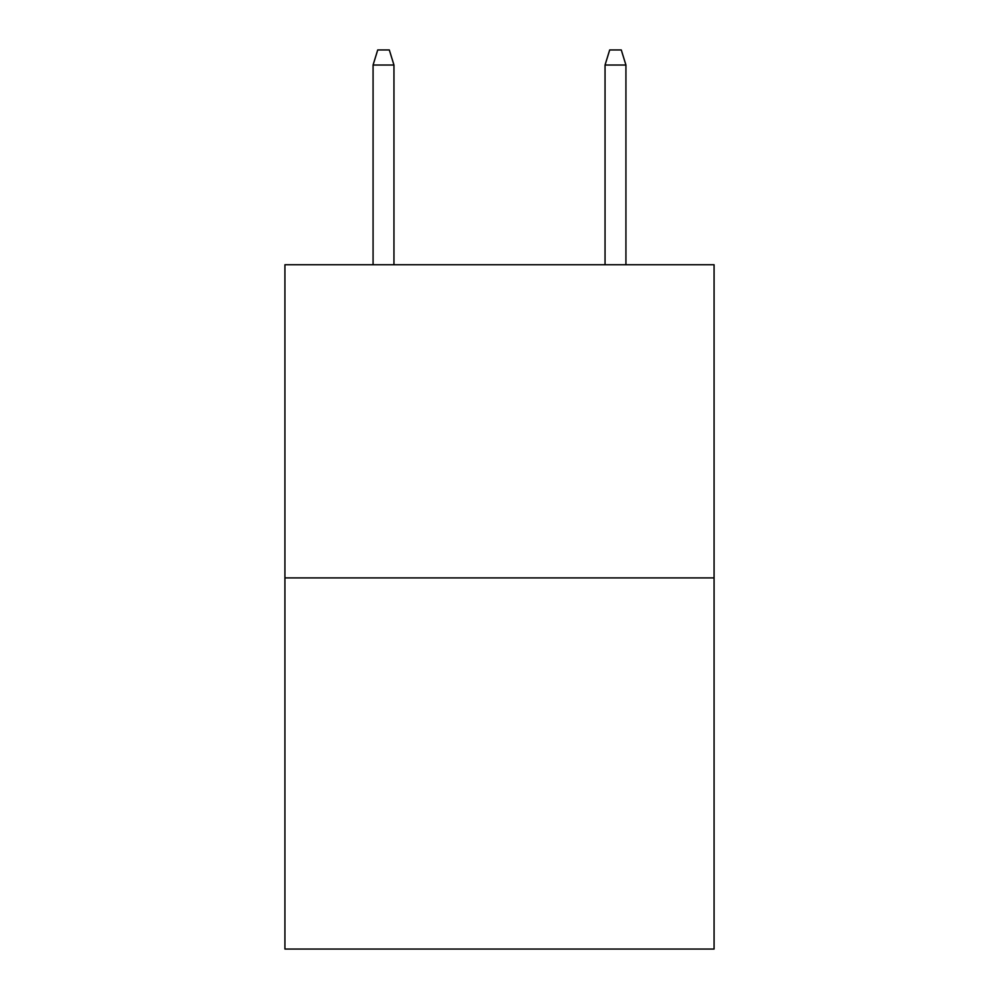 <?xml version="1.0" encoding="UTF-8"?>
<svg xmlns="http://www.w3.org/2000/svg" width="999" height="999" viewBox="0 0 999 999"><rect width="100%" height="100%" fill="white"/><g stroke="black" fill="none" stroke-linecap="round" stroke-linejoin="round"><path stroke-width="1.5" d="M714.073 577.909L714.073 264.747L284.927 264.747L284.927 949.05L714.073 949.05L714.073 577.909L284.927 577.909M393.956 264.747L393.956 65.022L373.077 65.022L373.077 264.747M373.077 65.022L377.722 49.95L389.31 49.95L393.956 65.022M605.044 65.022L609.69 49.95L621.278 49.95L625.923 65.022L605.044 65.022L605.044 264.747M625.923 65.022L625.923 264.747"/></g></svg>
